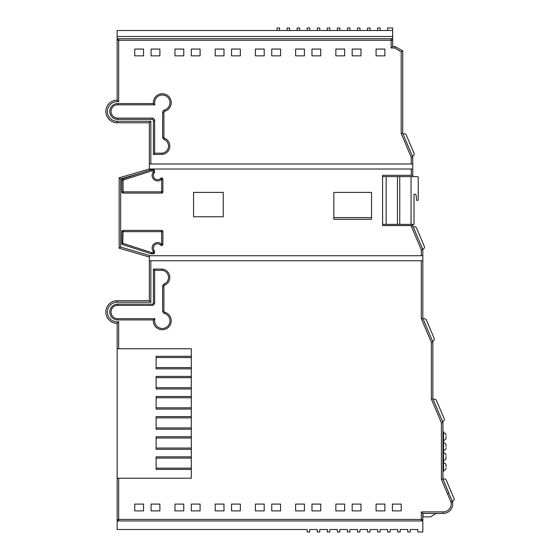 <?xml version="1.0" encoding="UTF-8"?>
<svg xmlns="http://www.w3.org/2000/svg" width="560" height="560" viewBox="0 0 560 560"><rect width="100%" height="100%" fill="white"/><g stroke="black" fill="none" stroke-linecap="round" stroke-linejoin="round"><path stroke-width="0.84" d="M117.152 348.747L117.152 323.358A11.312 11.312 0 0 1 105.84 312.046A11.312 11.312 0 0 1 117.152 300.734L149.331 300.734L149.331 260.771L150.836 260.771L150.836 302.246L117.152 302.246A9.8 9.8 0 0 0 107.38 312.802A9.8 9.8 0 0 0 118.664 321.734L118.664 348.747L191.31 348.747L117.152 348.747L117.152 478.205L191.31 478.205L191.31 348.747L191.31 356.293L156.114 356.293L156.114 368.858L191.31 368.858L191.31 376.404L156.114 376.404L156.114 388.969L191.31 388.969L191.31 396.508L156.114 396.508L156.114 409.08L191.31 409.08L191.31 416.619L156.114 416.619L156.114 429.191L191.31 429.191L191.31 436.73L156.114 436.73L156.114 449.302L191.31 449.302L191.31 456.841L156.114 456.841L156.114 469.406L191.31 469.406L191.31 478.205L118.664 478.205L118.664 519.428L421.309 519.428L421.309 511.889L443.184 511.889A8.043 8.043 0 0 0 451.059 502.222L441.42 479.367L441.42 422.772L442.932 422.464L442.932 479.059L452.536 501.914A9.548 9.548 0 0 1 443.184 513.401L422.821 513.401L422.821 532L417.795 532L417.795 529.487L410.249 529.487L410.249 532L407.736 532L407.736 529.487L400.197 529.487L400.197 532L397.684 532L397.684 529.487L390.145 529.487L390.145 532L387.625 532L387.625 529.487L380.086 529.487L380.086 532L377.573 532L377.573 529.487L370.034 529.487L370.034 532L367.521 532L367.521 529.487L359.975 529.487L359.975 532L357.462 532L357.462 529.487L349.923 529.487L349.923 532L347.41 532L347.41 529.487L339.864 529.487L339.864 532L337.351 532L337.351 529.487L329.812 529.487L329.812 532L327.299 532L327.299 529.487L319.76 529.487L319.76 532L317.247 532L317.247 529.487L309.701 529.487L309.701 532L307.188 532L307.188 529.487L117.152 529.487L117.152 520.94L422.821 520.94M191.31 468.153L156.114 468.153M191.31 458.094L156.114 458.094M191.31 448.042L156.114 448.042M191.31 437.99L156.114 437.99M191.31 427.931L156.114 427.931M191.31 417.879L156.114 417.879M191.31 407.82L156.114 407.82M191.31 397.768L156.114 397.768M191.31 387.716L156.114 387.716M191.31 377.657L156.114 377.657M191.31 367.605L156.114 367.605M191.31 357.546L156.114 357.546M411.061 176.617L417.41 176.617A0.833 0.833 0 0 1 418.236 177.45L418.236 199.668A0.833 0.833 0 0 1 417.41 200.501L417.361 200.501A0.833 0.833 0 0 1 416.535 199.752L416.066 194.964A0.833 0.833 0 0 0 415.24 194.215L414.022 194.215L414.022 224.364L411.061 224.364L411.061 176.617L397.453 176.617L397.453 224.364L411.061 224.364M399.749 176.617L399.749 224.364M371.539 217.595L333.837 217.595M382.599 176.617L397.453 176.617M386.141 176.617L386.141 224.364L382.599 224.364M386.141 224.364L397.453 224.364M153.398 319.935L154.917 318.675A7.679 7.679 0 0 0 162.288 328.496A7.679 7.679 0 0 0 164.451 313.446A2.513 2.513 0 0 1 162.645 311.031L162.645 286.335A2.513 2.513 0 0 1 164.178 284.018L164.668 285.18A8.393 8.393 0 0 0 162.071 269.08L153.398 269.08L153.398 302.862A1.26 1.26 0 0 1 152.138 304.122L117.677 304.122A7.903 7.903 0 0 0 109.774 312.025A7.903 7.903 0 0 0 117.677 319.935L153.398 319.935A8.932 8.932 0 0 0 162.288 329.749A8.932 8.932 0 0 0 164.808 312.242A1.26 1.26 0 0 1 163.905 311.031L163.905 286.335A1.26 1.26 0 0 1 164.668 285.18M154.504 250.929L153.251 251.384A5.488 5.488 0 0 1 155.596 242.942A5.488 5.488 0 0 1 161.623 244.314L161.623 231.672L123.109 231.672L122.724 244.594L151.214 253.799A1.26 1.26 0 0 0 151.606 253.855L153.251 253.855A1.26 1.26 0 0 0 154.504 252.602L154.504 250.929A4.228 4.228 0 0 1 156.058 244.111A4.228 4.228 0 0 1 160.706 245.168A1.26 1.26 0 0 0 162.883 244.314L162.883 231.672A1.26 1.26 0 0 0 161.623 230.412L123.109 230.412A1.26 1.26 0 0 0 121.856 231.672L121.856 243.397A1.26 1.26 0 0 0 122.724 244.594M160.706 178.332L161.623 179.186A5.488 5.488 0 0 1 152.117 175.455A5.488 5.488 0 0 1 153.251 172.116L153.251 170.898L151.606 170.898L123.109 180.103L122.724 178.906A1.26 1.26 0 0 0 121.856 180.103L121.856 191.828A1.26 1.26 0 0 0 123.109 193.088L161.623 193.088A1.26 1.26 0 0 0 162.883 191.828L162.883 179.186A1.26 1.26 0 0 0 160.706 178.332A4.228 4.228 0 0 1 153.377 175.455A4.228 4.228 0 0 1 154.504 172.571L154.504 170.898A1.26 1.26 0 0 0 153.251 169.645L151.606 169.645A1.26 1.26 0 0 0 151.214 169.708L150.535 169.925L149.331 169.015L412.762 169.015L412.762 175.301L382.599 175.301L382.599 225.575L412.762 225.575L411.257 226.135L411.257 225.575M153.398 103.572L154.917 104.825L117.677 104.825A6.65 6.65 0 0 0 111.027 111.475A6.65 6.65 0 0 0 117.677 118.125L152.138 118.125A2.513 2.513 0 0 1 154.658 120.638L154.658 153.167L162.015 153.167L162.071 154.42A8.393 8.393 0 0 0 164.668 138.32A1.26 1.26 0 0 1 163.905 137.165L163.905 112.469A1.26 1.26 0 0 1 164.808 111.258A8.932 8.932 0 0 0 162.288 93.751A8.932 8.932 0 0 0 153.398 103.572L117.677 103.572A7.903 7.903 0 0 0 109.774 111.475A7.903 7.903 0 0 0 117.677 119.378L152.138 119.378A1.26 1.26 0 0 1 153.398 120.638L153.398 154.42L162.071 154.42M151.088 49.063L159.887 49.063L159.887 55.853L151.088 55.853L151.088 49.063M191.31 49.063L200.102 49.063L200.102 55.853L191.31 55.853L191.31 49.063M231.525 49.063L240.324 49.063L240.324 55.853L231.525 55.853L231.525 49.063M271.747 49.063L280.546 49.063L280.546 55.853L271.747 55.853L271.747 49.063M311.969 49.063L320.761 49.063L320.761 55.853L311.969 55.853L311.969 49.063M352.184 49.063L360.983 49.063L360.983 55.853L352.184 55.853L352.184 49.063M277.025 30.513L277.025 28L279.538 28L279.538 30.513L117.152 30.513L117.152 38.759L118.664 38.759L118.664 101.766A9.8 9.8 0 0 0 107.38 110.698A9.8 9.8 0 0 0 117.152 121.254L150.836 121.254L150.836 163.989L411.257 163.989L411.257 157.318L412.762 157.017L412.762 169.015M376.068 49.063L384.867 49.063L384.867 55.853L376.068 55.853L376.068 49.063M335.846 49.063L344.645 49.063L344.645 55.853L335.846 55.853L335.846 49.063M295.624 49.063L304.423 49.063L304.423 55.853L295.624 55.853L295.624 49.063M255.409 49.063L264.208 49.063L264.208 55.853L255.409 55.853L255.409 49.063M215.187 49.063L223.986 49.063L223.986 55.853L215.187 55.853L215.187 49.063M174.965 49.063L183.764 49.063L183.764 55.853L174.965 55.853L174.965 49.063M134.75 49.063L143.549 49.063L143.549 55.853L134.75 55.853L134.75 49.063M376.068 510.888L376.068 504.098L384.867 504.098L384.867 510.888L376.068 510.888M335.846 510.888L335.846 504.098L344.645 504.098L344.645 510.888L335.846 510.888M295.624 510.888L295.624 504.098L304.423 504.098L304.423 510.888L295.624 510.888M255.409 510.888L255.409 504.098L264.208 504.098L264.208 510.888L255.409 510.888M215.187 510.888L215.187 504.098L223.986 504.098L223.986 510.888L215.187 510.888M174.965 510.888L174.965 504.098L183.764 504.098L183.764 510.888L174.965 510.888M134.75 510.888L134.75 504.098L143.549 504.098L143.549 510.888L134.75 510.888M150.836 260.771L422.821 260.771L422.821 255.738L421.309 255.738L421.309 249.823L422.821 249.515L422.821 255.738M151.088 510.888L151.088 504.098L159.887 504.098L159.887 510.888L151.088 510.888M191.31 510.888L191.31 504.098L200.102 504.098L200.102 510.888L191.31 510.888M231.525 510.888L231.525 504.098L240.324 504.098L240.324 510.888L231.525 510.888M271.747 510.888L271.747 504.098L280.546 504.098L280.546 510.888L271.747 510.888M311.969 510.888L311.969 504.098L320.761 504.098L320.761 510.888L311.969 510.888M352.184 510.888L352.184 504.098L360.983 504.098L360.983 510.888L352.184 510.888M392.406 510.888L392.406 504.098L401.205 504.098L401.205 510.888L392.406 510.888M279.538 30.513L392.658 30.513L392.658 28L387.625 28L387.625 30.513M223.23 192.395L193.571 192.395L193.571 216.776L223.23 216.776L223.23 192.395M371.539 192.395L333.837 192.395L333.837 219.289L371.539 219.289L371.539 192.395M150.535 169.925L122.724 178.906M140.588 173.138L120.673 178.948L120.673 247.065L150.409 255.738L421.309 255.738M412.762 225.827L422.821 249.515L421.309 249.823L411.257 226.135M117.152 478.205L117.152 519.428L118.664 519.428L118.664 520.94A1.505 1.505 0 0 1 117.152 519.428L117.152 520.94M150.836 163.989L149.331 163.989L149.331 169.015L119.161 177.814L119.161 248.199L149.331 256.998L149.331 260.771M149.331 163.989L149.331 122.766L117.152 122.766A11.312 11.312 0 0 1 105.84 111.454A11.312 11.312 0 0 1 117.152 100.142L117.152 38.759M392.658 38.759L392.658 46.501L395.066 46.501L402.71 50.876L402.71 133.322L412.762 157.017L411.257 157.318L401.205 133.63L401.205 51.751L394.667 48.006L391.146 48.006L391.146 38.759L392.658 38.759L392.658 30.513M423.01 513.401L436.114 513.401L430.549 516.873L423.01 516.873L423.01 513.401M441.42 479.367L442.932 479.059L442.932 471.471L443.562 471.471L443.562 470.211L442.932 470.211M442.932 431.249L442.932 422.464L441.42 422.772L431.368 399.084L431.368 342.328L421.309 318.64L421.309 260.771M429.282 333.564L422.821 318.332L432.873 342.02L432.873 398.776L442.932 422.464M432.852 341.971L432.502 341.145L433.069 340.907A2.009 2.009 0 0 0 434.133 338.268L426.37 319.991A2.009 2.009 0 0 0 423.738 318.927L423.171 319.165L432.502 341.145L433.069 340.907M422.821 260.771L422.821 318.332L421.309 318.64M412.762 225.575L412.762 224.364M412.762 176.617L412.762 175.301M118.664 38.759L391.146 38.759A1.505 1.505 0 0 1 392.658 40.271L117.152 40.271A1.505 1.505 0 0 1 118.664 38.759M117.152 36.498L392.658 36.498M392.658 46.501L391.146 48.006M395.066 46.501L394.667 48.006M402.71 50.876L401.205 51.751M402.71 133.322L401.205 133.63M412.762 163.989L411.257 163.989M432.873 342.02L431.368 342.328M432.873 398.776L431.368 399.084M452.424 501.382L450.982 501.83M422.821 513.401L421.309 511.889M422.821 519.428A1.505 1.505 0 0 1 421.309 520.94L421.309 519.428L422.821 519.428M118.664 101.766L117.152 100.142A11.312 11.312 0 0 0 105.84 111.454A11.312 11.312 0 0 0 117.152 122.766L117.152 121.254M150.836 121.254L149.331 122.766M120.673 178.948L119.161 177.814M120.673 247.065L119.161 248.199M150.409 255.738L149.331 255.738L149.331 256.998L149.331 255.738M150.836 302.246L149.331 300.734M118.664 321.734L117.152 323.358A11.312 11.312 0 0 1 105.84 312.046A11.312 11.312 0 0 1 117.152 300.734L117.152 302.246M333.837 219.289L371.539 219.289M154.658 153.167L153.398 154.42M151.214 169.708L151.606 170.898L151.606 169.645M154.504 172.571L153.251 172.116M121.856 243.397L123.109 243.397L151.606 252.602L151.214 253.799M160.706 245.168L161.623 244.314L162.883 244.314M164.178 284.018A7.14 7.14 0 0 0 162.015 270.333L162.071 269.08M162.015 270.333L154.658 270.333L153.398 269.08M377.573 30.513L377.573 28L380.086 28L380.086 30.513M367.521 30.513L367.521 28L370.034 28L370.034 30.513M357.462 30.513L357.462 28L359.975 28L359.975 30.513M347.41 30.513L347.41 28L349.923 28L349.923 30.513M337.351 30.513L337.351 28L339.864 28L339.864 30.513M327.299 30.513L327.299 28L329.812 28L329.812 30.513M317.247 30.513L317.247 28L319.76 28L319.76 30.513M307.188 30.513L307.188 28L309.701 28L309.701 30.513M297.136 30.513L297.136 28L299.649 28L299.649 30.513M287.077 30.513L287.077 28L289.59 28L289.59 30.513M446.075 466.697L446.075 465.437L446.075 466.697M446.075 456.638L446.075 457.898L446.075 456.638M446.075 446.586L446.075 445.326L446.075 446.586M446.075 436.527L446.075 437.787L446.075 436.527M442.932 431.753L443.562 431.753L443.562 441.308L442.932 441.308M443.562 441.812L442.932 441.812L443.562 441.812L442.932 441.812L443.562 441.812L443.562 451.36L442.932 451.36L443.562 451.36M443.562 451.864L442.932 451.864L443.562 451.864L442.932 451.864L443.562 451.864L443.562 461.419L442.932 461.419L443.562 461.419M442.932 461.916L443.562 461.916L443.562 470.211M443.135 421.372L442.568 421.61L443.135 421.372A2.009 2.009 0 0 0 444.199 418.733L436.436 400.456A2.009 2.009 0 0 0 433.804 399.392L433.237 399.63M407.736 145.173L412.405 156.163L412.965 155.918A2.009 2.009 0 0 0 414.029 153.286L406.273 135.002A2.009 2.009 0 0 0 403.634 133.938L403.074 134.176M418.005 238.168L422.667 249.158L423.234 248.92A2.009 2.009 0 0 0 424.298 246.281L416.535 228.004A2.009 2.009 0 0 0 413.903 226.94L413.336 227.178M452.935 501.06L452.389 501.291L452.935 501.06A2.009 2.009 0 0 0 453.999 498.428L446.243 480.144A2.009 2.009 0 0 0 443.604 479.08L443.037 479.318L448.896 493.122L447.51 493.71M444.199 418.733L436.436 400.456M412.405 156.163L412.965 155.918M414.029 153.286L406.273 135.002M422.667 249.158L423.234 248.92M424.298 246.281L416.535 228.004M434.133 338.268L426.37 319.991M453.999 498.428L446.243 480.144M164.808 111.258L164.451 110.054A7.679 7.679 0 0 0 162.288 95.011A7.679 7.679 0 0 0 154.917 104.825M162.015 153.167A7.14 7.14 0 0 0 164.178 139.482A2.513 2.513 0 0 1 162.645 137.165L162.645 112.469A2.513 2.513 0 0 1 164.451 110.054M452.536 501.914L451.059 502.222M411.257 175.301L411.257 169.015M150.836 169.015L150.836 169.827M452.739 503.846A9.548 9.548 0 0 1 443.184 513.401L443.184 511.889M121.856 180.103L123.109 180.103L123.109 191.828L161.623 191.828L161.623 179.186L162.883 179.186M154.658 270.333L154.658 302.862A2.513 2.513 0 0 1 152.138 305.375L117.677 305.375A6.65 6.65 0 0 0 111.027 312.025A6.65 6.65 0 0 0 117.677 318.675L154.917 318.675M151.606 253.855L151.606 252.602L153.251 252.602L153.251 251.384M152.138 119.378L152.138 118.125M154.658 120.638L153.398 120.638M117.677 119.378L117.677 118.125M117.677 103.572L117.677 104.825M164.178 139.482L164.668 138.32M162.645 137.165L163.905 137.165M163.905 112.469L162.645 112.469M153.251 169.645L153.251 170.898L154.504 170.898M123.109 193.088L123.109 191.828L121.856 191.828M162.883 191.828L161.623 191.828L161.623 193.088M121.856 231.672L123.109 231.672L123.109 230.412M161.623 230.412L161.623 231.672L162.883 231.672M154.504 252.602L153.251 252.602L153.251 253.855M163.905 286.335L162.645 286.335M163.905 311.031L162.645 311.031M164.808 312.242L164.451 313.446M154.658 302.862L153.398 302.862M117.677 319.935L117.677 318.675M152.138 305.375L152.138 304.122M117.677 304.122L117.677 305.375M443.562 440.048L442.932 440.048M443.562 433.013L442.932 433.013M443.562 450.107L442.932 450.107M443.562 443.065L442.932 443.065M443.562 460.159L442.932 460.159M443.562 453.124L442.932 453.124M443.562 463.176L442.932 463.176M443.562 470.463C445.088 470.316 445.921 469.476 446.075 467.95C445.921 469.476 445.088 470.316 443.562 470.463M443.562 460.411C445.088 460.264 445.921 459.424 446.075 457.898C445.921 459.424 445.088 460.264 443.562 460.411M443.562 450.352C445.088 450.205 445.921 449.372 446.075 447.839C445.921 449.372 445.088 450.205 443.562 450.352M443.562 440.3C445.088 440.153 445.921 439.313 446.075 437.787C445.921 439.313 445.088 440.153 443.562 440.3M443.562 432.761C445.088 432.908 445.921 433.748 446.075 435.274C445.921 433.748 445.088 432.908 443.562 432.761M443.562 442.813C445.088 442.96 445.921 443.8 446.075 445.326C445.921 443.8 445.088 442.96 443.562 442.813M443.562 452.872C445.088 453.019 445.921 453.859 446.075 455.385C445.921 453.859 445.088 453.019 443.562 452.872M443.562 462.924C445.088 463.071 445.921 463.911 446.075 465.437C445.921 463.911 445.088 463.071 443.562 462.924"/></g></svg>
